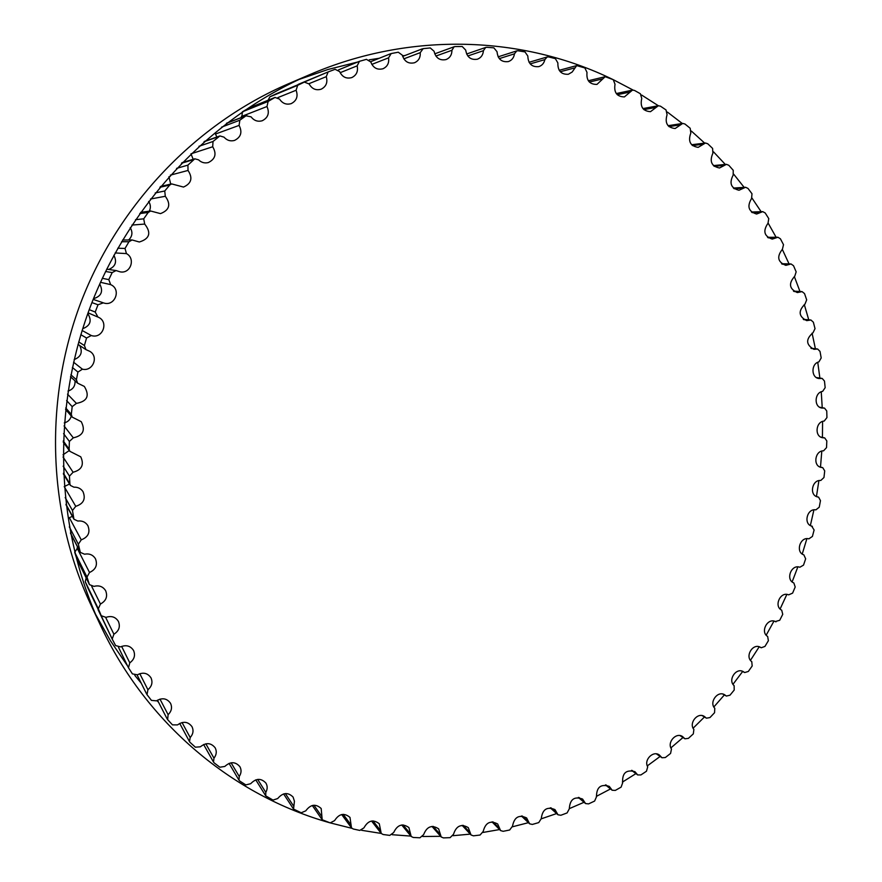 <?xml version="1.0" encoding="UTF-8"?>
<svg xmlns="http://www.w3.org/2000/svg" width="882" height="882" viewBox="0 0 882 882"><rect width="100%" height="100%" fill="white"/><g stroke="black" fill="none" stroke-linecap="round" stroke-linejoin="round"><path stroke-width="1.32" d="M89.457 584.634L86.998 577.06L89.512 572.484C95.84 569.54 97.814 564.954 95.443 558.736C92.941 554.822 89.303 553.312 84.529 554.194L80.317 552.375L78.344 544.227L81.254 539.839C88.288 537.083 90.482 532.342 87.847 525.595C85.532 522.067 82.18 520.545 77.803 521.042L73.934 519.211L72.478 510.491L75.753 506.334C83.57 503.798 85.962 498.859 82.952 491.55C80.791 488.474 77.77 487.018 73.901 487.173L70.406 485.431L69.887 483.799L69.469 476.126L73.085 472.245C81.783 469.919 84.341 464.781 80.758 456.821L69.799 451.286L69.138 449.147L69.369 441.419L73.305 437.836C83.007 435.697 85.664 430.317 81.243 421.684L72.17 417.098L71.31 414.353L72.192 406.635L76.414 403.383C87.296 401.387 89.931 395.731 84.33 386.426L77.561 383.13L76.403 379.712L77.925 372.072L82.412 369.183C92.72 371.774 99.049 356.747 89.909 351.4L85.973 349.625L84.396 345.524L86.557 338.015L91.265 335.524C102.775 339.427 109.313 321.368 97.946 317.068L95.223 312.063L98.001 304.764L103.37 302.846C114.715 307.19 121.837 289.362 110.658 284.621L108.795 279.616L112.179 272.582L116.082 270.565L120.206 271.865C130.591 273.949 135.85 258.525 126.446 253.597L125.012 248.459L128.959 241.734L132.091 239.959L139.334 241.999C149.708 238.779 151.506 232.804 144.703 224.072L143.711 218.835L148.187 212.485L150.657 211.007L160.491 213.62C169.52 210.114 171.13 204.326 165.298 196.278L164.747 190.986L169.708 185.066L171.637 183.897L183.5 187.061C191.46 183.5 192.971 177.966 188.031 170.446L187.91 165.132L194.79 158.815L198.56 159.84C201.361 162.531 204.58 163.446 208.24 162.597C215.351 159.135 216.84 153.854 212.705 146.765L213.014 141.484L219.905 135.938L224.017 137.151C226.95 140.425 230.467 141.517 234.546 140.425C240.995 137.151 242.506 132.135 239.088 125.409L239.838 120.206L246.001 115.807L251.083 116.854C254.071 120.702 257.787 121.992 262.263 120.735C268.161 117.67 269.738 112.94 266.981 106.524L268.139 101.43L275.019 97.417L279.55 99.104C282.483 103.492 286.352 105.002 291.181 103.635C296.639 100.813 298.281 96.347 296.109 90.251L297.675 85.311L304.367 82.092L309.152 83.988C311.963 88.917 315.932 90.659 321.092 89.225C326.164 86.656 327.883 82.467 326.263 76.668L328.115 71.938L335.083 69.314L339.658 71.607C342.26 77.032 346.295 79.027 351.764 77.594C356.504 75.257 358.301 71.343 357.155 65.852L359.448 61.31L366.46 59.348L370.815 62.005C373.152 67.903 377.209 70.152 382.964 68.763C387.407 66.668 389.282 63.03 388.565 57.837L391.189 53.548L398.278 52.214L402.368 55.224C404.386 61.553 408.421 64.066 414.452 62.765C418.63 60.902 420.56 57.528 420.24 52.644L423.162 48.642L430.273 47.937L434.076 51.266C435.73 57.992 439.71 60.77 446.005 59.59C449.93 57.947 451.915 54.838 451.937 50.274L454.131 46.757L455.134 46.57L462.212 46.492L465.707 50.109C466.953 57.198 470.845 60.23 477.394 59.215C481.087 57.771 483.093 54.927 483.413 50.682L485.662 47.463L486.864 47.297L493.854 47.837L497.029 51.718C497.823 59.116 501.604 62.413 508.385 61.586C511.847 60.329 513.875 57.749 514.471 53.824L516.731 50.891L518.131 50.781L524.988 51.917L527.822 56.029C528.131 63.702 531.78 67.23 538.77 66.635C542.033 65.566 544.062 63.217 544.867 59.612L547.149 56.966L548.714 56.933L555.395 58.653L557.876 62.953C557.678 70.847 561.173 74.628 568.361 74.275L572.175 72.026L576.696 65.599L584.876 67.947L587.004 72.412C586.265 80.483 589.584 84.485 596.96 84.407L605.184 76.69L613.255 79.678L615.019 84.275C613.74 92.467 616.86 96.689 624.39 96.921L632.46 90.118L634.467 90.416L640.365 93.735L641.754 98.431C639.913 106.7 642.824 111.121 650.497 111.672L658.358 105.73L660.475 106.182L666.053 109.974L667.068 114.726C664.653 123.039 667.343 127.636 675.138 128.529L682.745 123.414L684.961 124.02L690.176 128.254L690.827 133.039C687.828 141.329 690.275 146.103 698.18 147.36L705.479 143.005L707.772 143.777L712.601 148.408L712.888 153.214C709.315 161.428 711.52 166.356 719.503 167.988L726.459 164.339L728.819 165.298L733.24 170.303L733.174 175.077C729.017 183.18 730.957 188.241 739.006 190.258L745.577 187.271L747.991 188.417L751.993 193.753L751.574 198.483C746.845 206.421 748.52 211.603 756.613 214.028L762.765 211.636L765.212 212.981L768.762 218.615L768.013 223.256C762.709 230.996 764.121 236.277 772.246 239.11L777.946 237.258L780.416 238.802L783.503 244.689L782.422 249.242C776.568 256.717 777.703 262.097 785.829 265.35L791.066 263.972L793.524 265.725L796.159 271.843L794.748 276.253C788.354 283.442 789.214 288.888 797.317 292.581L802.08 291.622L804.527 293.585L806.677 299.88L804.968 304.147C798.045 310.993 798.618 316.495 806.688 320.629L810.944 320.023L813.358 322.195L815.023 328.633L813.028 332.735C805.597 339.206 805.894 344.741 813.899 349.327L817.647 349.018L820.006 351.411L821.197 357.96L818.926 361.863C810.999 363.616 811.021 377.761 818.937 378.521L822.178 378.433L824.472 381.046L825.166 387.672L822.641 391.365C814.472 392.468 813.755 406.999 821.803 408.035L824.527 408.123L826.743 410.946L826.941 417.605L824.185 421.078C815.817 421.497 814.318 436.392 822.498 437.715L824.703 437.913L826.82 440.945L826.533 447.604L823.556 450.834C815.045 450.537 812.719 465.773 821.021 467.394L822.719 467.647L824.714 470.889L823.964 477.515L820.778 480.481C812.157 479.455 808.981 494.978 817.405 496.908L818.595 497.161L820.469 500.623L819.246 507.183L815.872 509.873C807.206 508.076 803.138 523.864 811.672 526.124L814.108 529.983L812.41 536.432L808.871 538.847C800.217 536.267 795.211 552.275 803.866 554.877L805.663 558.813L803.513 565.13L799.831 567.247C791.33 563.907 785.278 579.794 793.855 582.958L795.2 586.982L792.598 593.134L788.629 594.865C780.438 591.061 773.525 606.342 781.706 610.179L782.742 614.335L779.721 620.278L775.333 621.534C767.461 617.543 759.997 632.041 767.66 636.462L768.387 640.718L764.937 646.429L761.243 647.763L760.185 647.156C752.611 643 744.651 656.704 751.773 661.665L752.181 665.998L748.333 671.456L744.684 672.547L743.239 671.61C735.974 667.299 727.573 680.209 734.122 685.656L734.21 690.044L729.976 695.203L726.382 696.063L724.607 694.751C717.617 690.297 708.83 702.425 714.795 708.301L714.552 712.722L709.966 717.562L706.438 718.191L704.343 716.449C697.651 711.862 688.511 723.196 693.88 729.458L693.307 733.89L688.379 738.377L684.939 738.796L682.58 736.58C676.163 731.884 666.726 742.423 671.478 749.005L670.574 753.437L665.337 757.539L661.985 757.748L659.394 755.025C653.242 750.207 643.573 759.975 647.708 766.833L646.473 771.221L640.938 774.925L637.697 774.947L634.919 771.651C626.143 769.38 622.053 773.095 622.659 782.819L621.104 787.141L615.305 790.415L612.174 790.25L609.264 786.369C600.752 783.734 596.497 787.229 596.486 796.843L594.6 801.077L588.57 803.899L585.571 803.568L582.572 799.048C574.336 796.082 569.915 799.335 569.309 808.816L567.093 812.928L560.864 815.266L557.997 814.792L554.976 809.599C547.027 806.324 542.452 809.323 541.261 818.628L538.737 822.597L532.342 824.438L529.619 823.821L526.62 817.945C518.958 814.362 514.261 817.118 512.508 826.191L509.675 829.995L503.148 831.318L500.579 830.568L497.668 823.975C490.315 820.128 485.486 822.608 483.204 831.428L480.073 835.034L473.447 835.827L471.043 834.978L468.276 827.625C461.231 823.534 456.314 825.75 453.513 834.262L450.107 837.657L443.414 837.9L441.187 836.952L438.63 828.848C431.893 824.527 426.899 826.456 423.625 834.637L419.942 837.79L413.239 837.47L411.177 836.456L408.906 827.57C402.49 823.06 397.418 824.703 393.703 832.509L389.778 835.386L383.097 834.504L381.222 833.435L379.293 823.766C373.196 819.08 368.081 820.436 363.957 827.845L359.801 830.425L353.186 828.981L351.488 827.867L349.989 817.416C344.212 812.587 339.074 813.656 334.576 820.624L330.21 822.884L322.195 819.753L321.18 808.507C315.723 803.557 310.585 804.34 305.767 810.845L301.214 812.774L293.541 809.07L294.434 801.264L293.089 797.052C287.951 792.014 282.835 792.51 277.731 798.53L273.012 800.095L265.736 795.862L265.802 792.378C267.588 789.147 267.632 786.038 265.912 783.073C261.094 777.979 256.012 778.189 250.675 783.712L245.835 784.892L239.948 781.176L238.989 780.173L239.243 776.48C241.414 773.15 241.624 769.876 239.86 766.634C235.351 761.508 230.345 761.442 224.822 766.447L219.872 767.23L214.293 762.985L213.499 762.059L213.973 758.167C216.553 754.783 216.95 751.321 215.153 747.782C210.941 742.666 206.013 742.346 200.368 746.811L195.352 747.186L190.115 742.423L189.498 741.608L190.192 737.528C193.213 734.1 193.797 730.472 191.967 726.625C188.053 721.553 183.236 720.98 177.514 724.905L172.464 724.861L167.624 719.613L168.109 714.674C171.593 711.234 172.398 707.441 170.513 703.263C166.885 698.279 162.2 697.475 156.478 700.848L151.428 700.385L147.018 694.663L147.911 689.724C151.891 686.317 152.917 682.359 150.998 677.839C147.625 672.966 143.105 671.952 137.427 674.796L132.41 673.892L128.485 667.762L129.786 662.845C134.307 659.504 135.563 655.381 133.568 650.486C130.448 645.789 126.104 644.588 120.547 646.903L115.608 645.569L112.19 639.053L113.91 634.213C118.993 630.972 120.492 626.694 118.409 621.402C115.52 616.904 111.386 615.559 106.016 617.367L101.243 615.735L98.321 608.745L100.438 604.027C106.116 600.907 107.858 596.486 105.664 590.742C102.974 586.508 99.071 585.064 93.966 586.387L89.457 584.634L76.822 558.857L74.694 552.209L77.903 547.667M81.254 539.839L69.336 517.679L72.379 516.4M75.753 506.334L64.21 486.599L69.535 484.009M63.008 454.847L69.259 450.526M64.276 422.897C67.947 421.905 70.284 419.623 71.266 416.05M68.002 391.057C73.063 389.403 75.389 385.985 74.992 380.803M74.154 359.58C81.056 356.835 82.908 352.15 79.711 345.535M82.676 328.721C90.416 325.712 92.125 320.662 87.792 313.573M93.459 298.7C101.408 296.286 103.492 291.391 99.71 283.982M108.684 269.462C115.476 266.64 117.207 261.91 113.877 255.273M128.629 239.981C132.377 236.376 132.906 232.275 130.227 227.677M149.29 211.195C150.932 207.865 150.712 204.613 148.628 201.427M170.722 184.106L168.925 176.731M193.191 159.3L190.953 153.821L212.705 146.765M216.873 137.008L215.451 134.031L239.088 125.409M241.789 117.339L242.418 111.805L248.823 108.078L275.019 97.417M268.095 100.228L269.881 96.822L276.364 93.735M297.201 85.069L328.038 71.971M112.124 638.91L97.803 608.613M88.013 588.294L85.234 581.668L86.16 577.931M556.63 813.557L541.283 818.816M528.428 822.674L512.508 826.776M499.587 829.554L483.06 832.432M470.26 834.129L453.094 835.695M440.636 836.323L422.776 836.489M410.891 836.103L392.236 834.714M381.211 833.435L361.598 830.293M351.907 828.319L330.364 822.928M330.1 822.862C233.554 795.807 146.566 724.243 100.305 624.897C55.632 529.09 51.024 410.648 90.548 306.131C130.558 201.791 212.782 116.402 309.869 74.584C410.494 31.179 523.037 35.6 613.133 79.623M613.42 79.755L633.067 90.052M641.622 95.036L658.358 105.741L642.901 108.585M667.442 112.113L682.293 123.48M691.422 131.098L704.652 143.105M713.538 151.869L725.313 164.449M733.736 174.239L744.154 187.37M751.96 198.042L761.122 211.691M768.156 223.135L776.116 237.269M782.29 249.33L789.07 263.927M794.34 276.507L799.963 291.501M804.285 304.499L808.75 319.824M812.09 333.153L815.387 348.743M817.746 362.304L819.885 378.091M821.241 391.784L822.233 407.705M822.586 421.431L822.432 437.417M821.803 451.088L820.492 467.085M818.904 480.624L816.445 496.555L818.595 497.161M813.921 509.862L810.36 525.54M806.887 538.67L802.234 554.028M797.846 566.906L792.135 581.888M786.854 594.424L780.107 608.988M773.966 621.093L766.193 635.172M761.243 647.763L759.215 646.782L750.461 660.32M742.655 671.489L732.986 684.3M724.365 694.928L713.847 706.967M704.442 716.989L693.109 728.212M682.999 737.528L670.893 747.892M660.122 756.447L647.289 765.896M635.922 773.624L622.394 782.102M610.52 788.938L596.342 796.391M584.049 802.278L569.265 808.662M404.86 55.566L402.479 55.731M379.271 58.256L369.26 59.833M357.684 62.016L328.082 69.457L298.954 79.468M309.869 74.584L288.193 83.878C196.212 123.513 118.607 204.073 80.879 302.449C43.615 401.001 47.992 512.762 90.306 603.542L100.305 624.897M95.41 614.004L110.482 640.839L127.636 666.064M134.814 675.392L141.252 683.23M156.897 700.551L158.562 702.27M77.032 547.987L89.512 572.484M70.45 532.926L80.03 551.603M69.314 526.863L78.344 544.227M65.952 504.295L73.537 518.043M65.191 497.569L72.478 510.491M63.405 473.259L69.887 483.799M63.151 466.159L69.469 476.126M63.019 456.975L73.085 472.245M63.261 440.912L69.138 449.147M63.57 433.624L69.369 441.419M64.055 425.918L73.305 437.836M65.72 407.936L71.31 414.353M66.624 400.571L72.192 406.635M67.528 394.144L76.414 403.383M70.869 374.795L76.403 379.712M72.379 367.463L77.925 372.072M73.548 362.182L82.412 369.183M78.719 341.918L84.396 345.524M80.824 334.686L86.557 338.015M82.114 330.474L91.265 335.524M89.225 309.637L95.223 312.063M91.915 302.592L98.001 304.764M100.46 282.306L110.658 284.621M102.301 278.304L108.795 279.616M105.542 271.502L112.179 272.582M115.156 252.936L126.446 253.597M117.802 248.206L125.012 248.459M121.551 241.723L128.959 241.734M131.925 225.064L144.703 224.072M135.53 219.662L143.711 218.835M139.742 213.565L148.187 212.485M150.469 199.023L165.298 196.278M155.232 192.949L164.747 190.986M159.851 187.304L169.708 185.066M170.347 175.143L188.031 170.446M176.565 168.385L187.91 165.132M181.471 163.247L193.334 159.686M198.979 146.291L213.014 141.484M204.018 141.759L218.835 136.545M221.547 127.151L239.838 120.206M226.42 123.381L246.001 115.807M241.359 116.523L266.981 106.524M242.418 111.805L268.139 101.43M248.426 108.266L274.6 97.626M277.951 97.571L296.109 90.251M269.881 96.822L297.675 85.311M276.121 93.834L304.367 82.092M308.998 83.68L326.263 76.668M340.132 72.699L357.155 65.852M371.818 64.408L388.565 57.837M403.824 58.851L420.24 52.644M435.884 56.051L451.937 50.274M467.791 55.985L483.413 50.682M499.289 58.62L514.471 53.824M530.192 63.89L544.867 59.612M560.279 71.74L574.425 67.98M589.363 82.048L602.946 78.807M617.279 94.716L630.255 91.982M643.849 109.622L656.219 107.361M668.942 126.622L680.661 124.825M692.436 145.574L703.483 144.196M714.188 166.323L724.552 165.342M734.122 188.726L743.78 188.098M752.137 212.606L761.089 212.297M768.167 237.809L776.392 237.765M782.147 264.159L789.633 264.357M794.021 291.501L800.779 291.887M803.756 319.659L809.775 320.188M811.341 348.467L816.622 349.107M816.732 377.772L821.285 378.455M819.951 407.396L823.777 408.101M820.988 437.185L824.097 437.858M819.852 466.975L822.245 467.57M816.578 496.61L818.264 497.095M811.175 525.948L812.179 526.267M774.848 621.336L775.807 621.766M759.369 646.826L760.946 647.597M742.093 671.147L744.287 672.293M723.119 694.145L725.897 695.7M702.535 715.699L705.865 717.716M680.43 735.676L684.289 738.19M656.903 753.956L661.279 756.999M632.085 770.438L636.936 774.043M606.077 784.98L611.38 789.181M579.022 797.493L584.744 802.322M551.052 807.868L557.17 813.369M522.331 816.026L528.803 822.211M492.983 821.87L499.785 828.76M463.204 825.332L470.293 832.961M433.15 826.357L440.493 834.736M403.008 824.879L410.56 834.019M372.965 820.877L380.693 830.789M343.208 814.329L351.08 825.012M313.937 805.222L321.93 816.677M285.36 793.568L293.43 805.784M257.687 779.412L265.802 792.378M231.106 762.798L239.243 776.48M205.826 743.813L213.973 758.167M182.056 722.534L190.192 737.528M159.973 699.106L168.109 714.674M139.775 673.672L147.911 689.724M121.639 646.407L129.786 662.845M105.697 617.488L113.91 634.213M87.891 588.04L101.187 615.603M85.234 581.668L98.321 608.745M91.75 586.475L100.438 604.027M76.822 558.857L89.28 584.204M74.694 552.209L86.998 577.06M70.505 533.257L80.317 552.375M66.018 504.846L73.934 519.211M63.438 474.064L70.406 485.431M63.217 442.025L69.799 451.286M65.555 409.413L72.17 417.098M70.494 376.735L77.561 383.13M78.024 344.421L85.973 349.625M88.057 312.856L97.318 316.814M93.172 299.406L102.731 302.614M106.689 269.164L116.082 270.565M122.565 240.025L132.091 239.959M140.602 212.341L150.657 211.007M160.557 186.444L171.637 183.897M182.034 162.663L194.79 158.815M204.437 141.396L219.905 135.938M226.685 123.171L246.728 115.421M276.242 93.779L304.51 82.037M298.215 84.385L328.115 71.938M338.456 69.921L359.117 61.431M370.705 61.685L390.627 53.725M402.666 56.404L422.368 48.83M434.716 53.846L454.131 46.757M466.611 54L485.662 47.463M498.132 56.834L516.731 50.891M529.057 62.291L547.149 56.966M559.188 70.295L576.696 65.599M588.316 80.758L605.184 76.69M616.275 93.558L632.46 90.118M668.049 125.696L682.745 123.414M691.587 144.747L705.479 143.005M713.406 165.595L726.459 164.339M733.394 188.075L745.577 187.271M751.464 212.033L762.765 211.636M767.538 237.313L777.946 237.258M781.573 263.729L791.066 263.972M793.502 291.126L802.08 291.622M803.293 319.35L810.944 320.023M810.922 348.214L817.647 349.018M816.379 377.551L822.178 378.433M819.654 407.219L824.527 408.123M820.734 437.053L824.703 437.913M819.665 466.876L822.719 467.647M811.087 525.915L812.377 526.322M774.76 621.314L775.995 621.854M741.883 671.081L744.684 672.547M722.854 694.079L726.382 696.063M702.193 715.622L706.438 718.191M680.022 735.599L684.939 738.796M656.428 753.878L661.985 757.748M631.523 770.361L637.697 774.947M605.449 784.903L612.174 790.25M578.316 797.427L585.571 803.568M550.258 807.824L557.997 814.792M521.438 815.993L529.619 823.821M492.013 821.87L500.579 830.568M462.135 825.354L471.043 834.978M431.982 826.412L441.187 836.952M401.729 824.979L411.177 836.456M371.565 821.032L381.222 833.435M341.687 814.527L351.488 827.867M312.294 805.487L322.195 819.753M283.596 793.921L293.541 809.07M255.769 779.853L265.736 795.862M229.055 763.36L238.989 780.173M203.632 744.507L213.499 762.059M179.708 723.405L189.498 741.608M157.481 700.176L167.161 718.94M137.129 674.973L146.71 694.167M118.53 647.366L128.309 667.453M98.111 609.793L112.157 638.976M87.957 588.173L101.243 615.735"/></g></svg>
